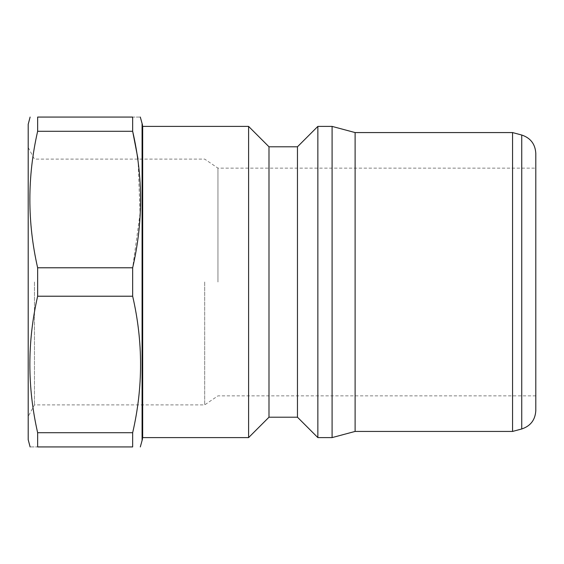 <?xml version="1.0" encoding="UTF-8"?>
<svg xmlns="http://www.w3.org/2000/svg" width="564" height="564" viewBox="0 0 564 564"><rect width="100%" height="100%" fill="white"/><g stroke="black" fill="none" stroke-linecap="round" stroke-linejoin="round"><path stroke-width="0.42" stroke-dasharray="2.82 2.11" d="M142.079 123.481L142.079 440.519M132.66 432.715L132.66 446.935L37.64 446.935C27.291 446.935 27.291 446.935 37.64 446.935L37.64 432.715L132.66 432.715C143.193 387.115 143.193 341.615 132.66 296.22L37.64 296.22L37.64 267.78L132.66 267.78L132.66 296.22M138.032 159.104L140.069 213.46L132.66 267.78M132.66 117.065L132.66 131.285L37.64 131.285L37.64 117.065L132.66 117.065C143.178 117.065 143.178 117.065 132.66 117.065M28.2 124.291L28.2 439.709M37.64 267.78C27.276 222.385 27.276 176.885 37.64 131.285M37.64 432.715C27.276 387.32 27.276 341.819 37.64 296.22M142.473 124.891L142.473 439.109M28.2 282L28.2 147.528L28.2 282M34.46 282L34.46 404.896L34.46 282M204.69 282L204.69 404.896L204.69 282M217.958 282L217.958 168.142L217.958 282M28.2 147.528L34.46 159.104L204.69 159.104L217.958 168.142L535.8 168.142L535.8 282M535.8 153.352L535.8 410.648M512.556 132.568L512.556 431.432M355.108 132.568L355.108 431.432M332.09 126.399L332.09 437.601M317.856 126.399L317.856 437.601M297.461 146.795L297.461 417.205M268.993 146.795L268.993 417.205M248.597 126.399L248.597 437.601M142.671 126.399L142.671 437.601M142.473 282L142.473 438.298L142.473 282M521.735 135.029L521.735 428.971M535.8 395.857L217.958 395.857L204.69 404.896L34.46 404.896L28.2 416.472"/><path stroke-width="0.85" d="M142.079 123.481L142.473 124.891L142.473 439.109L142.079 440.519L142.079 123.481L140.309 117.065M132.66 432.715L37.64 432.715L37.64 446.935C27.291 446.935 27.291 446.935 37.64 446.935L132.66 446.935C143.178 446.935 143.178 446.935 132.66 446.935C143.178 446.935 143.178 446.935 132.66 446.935L132.66 432.715C143.193 387.32 143.193 341.819 132.66 296.22L132.66 267.78C143.193 222.385 143.193 176.885 132.66 131.285L138.032 159.104M132.66 117.065C143.178 117.065 143.178 117.065 132.66 117.065L37.64 117.065C27.291 117.065 27.291 117.065 37.64 117.065C27.291 117.065 27.291 117.065 37.64 117.065L37.64 131.285L132.66 131.285L132.66 117.065M132.66 267.78L37.64 267.78L37.64 296.22L132.66 296.22M30.111 446.935L28.2 439.709L28.2 124.291L30.111 117.065M37.64 131.285C27.276 176.68 27.276 222.181 37.64 267.78M37.64 296.22C27.276 341.615 27.276 387.115 37.64 432.715M535.8 282L535.8 153.352C535.236 144.081 530.548 137.968 521.735 135.029L521.735 428.971C530.548 426.031 535.236 419.919 535.8 410.648L535.8 168.142M521.735 428.971L512.556 431.432L512.556 132.568L355.108 132.568L332.09 126.399L317.856 126.399L317.856 437.601L332.09 437.601L332.09 126.399M512.556 431.432L355.108 431.432L355.108 132.568M317.856 437.601L297.461 417.205L297.461 146.795L317.856 126.399M297.461 417.205L268.993 417.205L268.993 146.795L248.597 126.399L142.671 126.399L142.473 125.701M268.993 417.205L248.597 437.601L248.597 126.399M248.597 437.601L142.671 437.601L142.671 126.399M142.079 440.519L140.309 446.935M521.735 135.029L512.556 132.568M355.108 431.432L332.09 437.601M297.461 146.795L268.993 146.795M142.671 437.601L142.473 438.298"/></g></svg>
